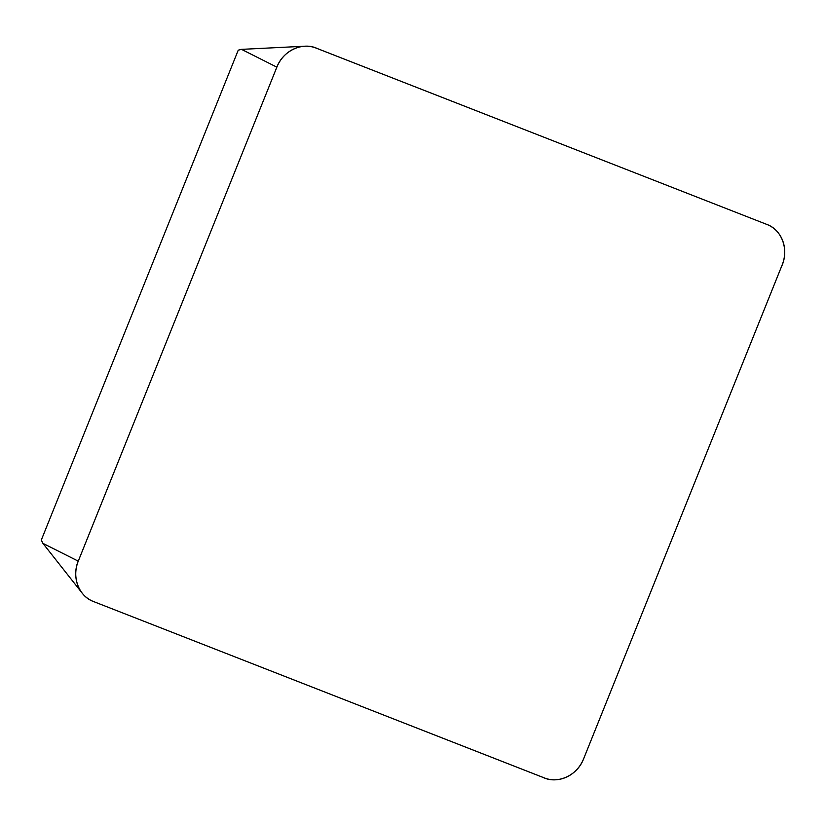 <?xml version="1.0" encoding="UTF-8"?>
<svg xmlns="http://www.w3.org/2000/svg" width="826" height="826" viewBox="0 0 826 826"><rect width="100%" height="100%" fill="white"/><g stroke="black" fill="none" stroke-linecap="round" stroke-linejoin="round"><path stroke-width="1.24" d="M315.966 48.032L766.993 224.486A32.059 29.147 114.4 0 1 782.191 264.857L583.6 758.857A32.059 29.147 114.4 0 1 544.489 777.968L93.462 601.514A32.059 29.147 114.4 0 1 82.146 593.078A32.059 29.147 114.4 0 1 78.263 561.153L276.855 67.154L78.873 559.605C71.191 575.598 78.222 596.073 93.462 601.514L543.074 777.431C557.591 784.483 577.384 775.511 583.61 758.857L781.582 266.406C789.264 250.412 782.232 229.938 766.993 224.486L317.38 48.569C302.863 41.517 283.07 50.489 276.855 67.154A32.059 29.147 114.4 0 1 304.753 46.225A32.059 29.147 114.4 0 1 315.966 48.032M78.263 561.153L42.921 543.363L41.3 540.07L238.239 50.179L241.502 49.364L276.855 67.154M241.502 49.364L304.753 46.225M42.921 543.363L82.146 593.078"/></g></svg>
